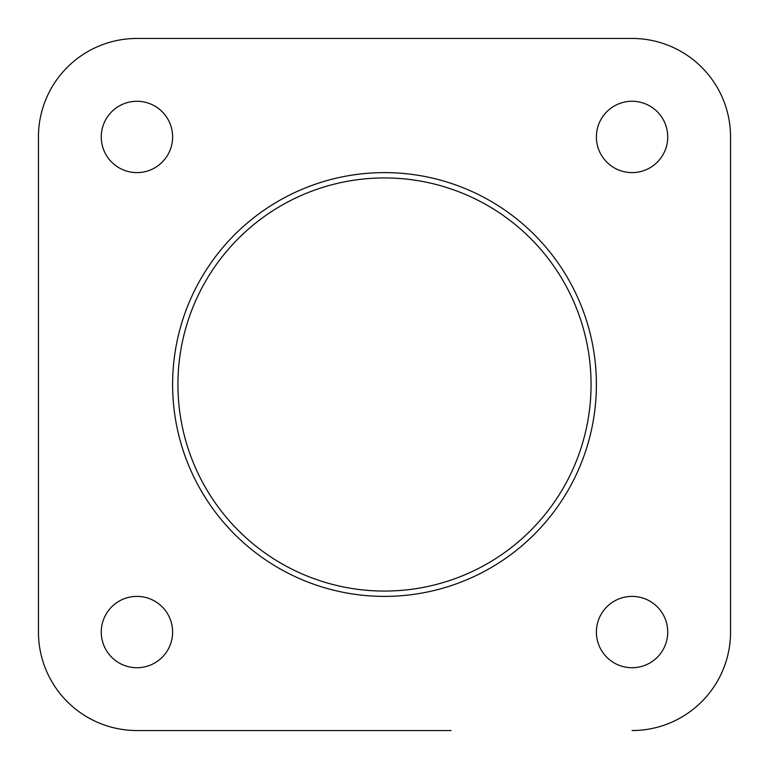 <?xml version="1.0" encoding="UTF-8"?>
<svg xmlns="http://www.w3.org/2000/svg" width="769" height="769" viewBox="0 0 769 769"><rect width="100%" height="100%" fill="white"/><g stroke="black" fill="none" stroke-linecap="round" stroke-linejoin="round"><path stroke-width="1.15" d="M730.55 136.94L730.55 632.06L730.55 136.94A98.49 98.49 0 0 0 632.06 38.45L136.94 38.45L632.06 38.45M38.45 136.94L38.45 632.06L38.45 136.94A98.49 98.49 0 0 1 136.94 38.45M38.45 632.06A98.49 98.49 0 0 0 136.94 730.55L317.953 730.55M451.047 730.55L136.94 730.55M667.732 136.94A35.672 35.672 0 0 0 632.06 101.268A35.672 35.672 0 0 0 596.388 136.94A35.672 35.672 0 0 0 632.06 172.612A35.672 35.672 0 0 0 667.732 136.94M172.612 136.94A35.672 35.672 0 0 0 136.94 101.268A35.672 35.672 0 0 0 101.268 136.94A35.672 35.672 0 0 0 136.94 172.612A35.672 35.672 0 0 0 172.612 136.94M172.612 632.06A35.672 35.672 0 0 0 136.94 596.388A35.672 35.672 0 0 0 101.268 632.06A35.672 35.672 0 0 0 136.94 667.732A35.672 35.672 0 0 0 172.612 632.06M667.732 632.06A35.672 35.672 0 0 0 632.06 596.388A35.672 35.672 0 0 0 596.388 632.06A35.672 35.672 0 0 0 632.06 667.732A35.672 35.672 0 0 0 667.732 632.06M596.388 384.5A211.888 211.888 0 0 1 384.5 596.388A211.888 211.888 0 0 1 172.612 384.5A211.888 211.888 0 0 1 384.5 172.612A211.888 211.888 0 0 1 596.388 384.5A211.888 211.888 0 0 0 384.5 172.612A211.888 211.888 0 0 0 172.612 384.5M632.06 730.55A98.49 98.49 0 0 0 730.55 632.06M177.937 384.5A206.563 206.563 0 0 0 384.5 591.063A206.563 206.563 0 0 0 591.063 384.5A206.563 206.563 0 0 0 384.5 177.937A206.563 206.563 0 0 0 177.937 384.5"/></g></svg>
